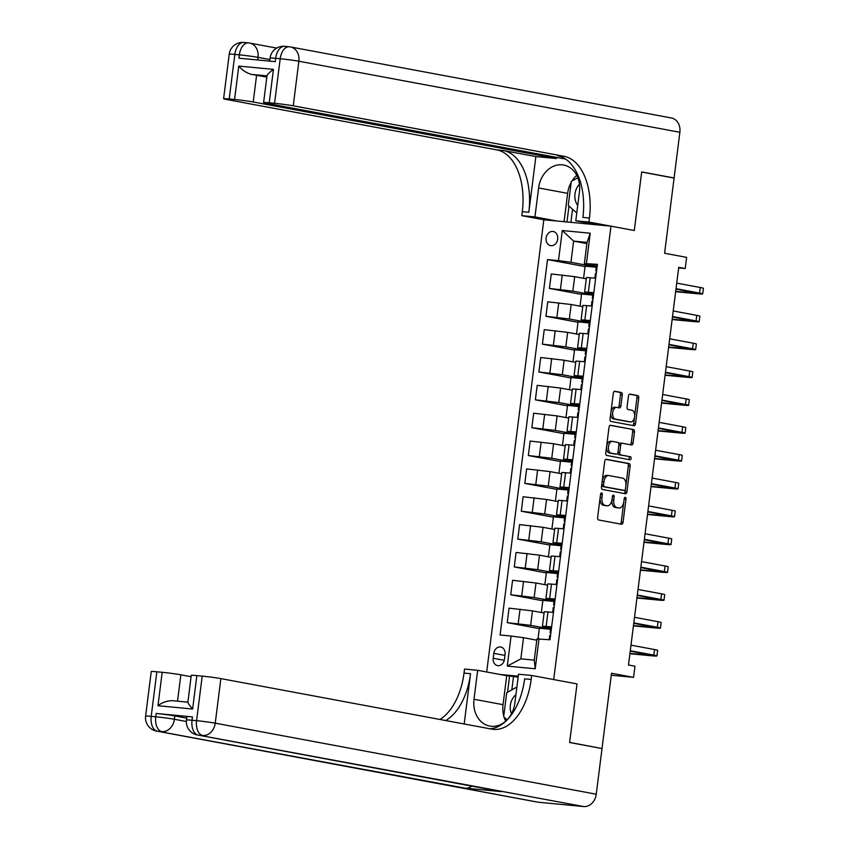 <?xml version="1.0" encoding="UTF-8"?>
<svg xmlns="http://www.w3.org/2000/svg" width="849" height="849" viewBox="0 0 849 849"><rect width="100%" height="100%" fill="white"/><g stroke="black" fill="none" stroke-linecap="round" stroke-linejoin="round"><path stroke-width="1.27" d="M601.633 492.951A1.549 0.902 95.4 0 0 601.591 492.94A1.549 0.902 95.4 0 0 600.551 494.309L597.622 517.55A2.207 1.295 95.4 0 0 598.609 519.97L621.51 524.247A2.207 1.295 95.4 0 0 621.574 524.258A2.207 1.295 95.4 0 0 623.06 522.294L625.989 499.063A1.549 0.902 95.4 0 0 625.299 497.365A1.549 0.902 95.4 0 0 625.246 497.355A1.549 0.902 95.4 0 0 624.217 498.724L623.835 501.738A7.057 4.128 95.4 0 1 619.091 507.999A7.057 4.128 95.4 0 1 618.879 507.967L616.968 507.617A7.057 4.128 95.4 0 1 613.785 499.859L614.167 496.856A1.549 0.902 95.4 0 0 613.466 495.158A1.549 0.902 95.4 0 0 613.424 495.147A1.549 0.902 95.4 0 0 612.384 496.516L612.002 499.53A7.057 4.128 95.4 0 1 607.258 505.792A7.057 4.128 95.4 0 1 607.046 505.771L605.135 505.41A7.057 4.128 95.4 0 1 601.952 497.652L602.334 494.649A1.549 0.902 95.4 0 0 601.633 492.951M546.109 238.028A7.195 5.826 -79.4 0 0 550.598 245.648A7.195 5.826 -79.4 0 0 557.719 239.131A7.195 5.826 -79.4 0 0 553.23 231.501A7.195 5.826 -79.4 0 0 546.109 238.028M622.296 394.902A2.207 1.295 95.4 0 0 621.298 392.471L614.867 391.272A2.207 1.295 95.4 0 0 614.803 391.262A2.207 1.295 95.4 0 0 613.328 393.225L610.06 419.035A2.207 1.295 95.4 0 0 611.057 421.454L633.959 425.72A2.207 1.295 95.4 0 0 634.023 425.731A2.207 1.295 95.4 0 0 635.508 423.778L638.766 397.969A2.207 1.295 95.4 0 0 637.769 395.549L630.011 394.095A2.207 1.295 95.4 0 0 629.937 394.085A2.207 1.295 95.4 0 0 628.462 396.048L627.061 407.096A2.207 1.295 95.4 0 0 628.058 409.515L631.911 410.237A5.901 3.449 95.4 0 1 634.596 416.562A5.901 3.449 95.4 0 1 630.605 421.953A5.901 3.449 95.4 0 1 630.436 421.932L615.355 419.119A5.901 3.449 95.4 0 1 612.67 412.794A5.901 3.449 95.4 0 1 616.661 407.393A5.901 3.449 95.4 0 1 616.83 407.424L619.346 407.891A2.207 1.295 95.4 0 0 619.42 407.902A2.207 1.295 95.4 0 0 620.895 405.939L622.296 394.902L620.481 394.721A2.207 1.295 95.4 0 0 619.483 392.302L614.368 391.347M602.026 748.436L611.524 673.246L633.556 677.353L634.967 666.21L628.483 665L678.733 267.308L685.207 268.517L686.618 257.374L664.587 253.267L674.085 178.078L641.685 172.029L634.299 230.514L610.972 226.163L553.697 679.561L577.023 683.912L531.665 675.454L531.156 679.465A56.193 32.867 -84.6 0 1 493.428 729.355A56.193 32.867 -84.6 0 1 491.72 729.121L220.867 678.606L215.243 723.168L596.242 794.218L602.015 748.542L569.615 742.504L577.023 683.912L569.637 742.397L600.784 748.319M606.282 459.288A2.207 1.295 95.4 0 0 606.218 459.277A2.207 1.295 95.4 0 0 604.732 461.24L601.474 487.039A2.207 1.295 95.4 0 0 602.472 489.47L625.363 493.736A2.207 1.295 95.4 0 0 625.426 493.747A2.207 1.295 95.4 0 0 626.912 491.783L630.17 465.984A2.207 1.295 95.4 0 0 629.173 463.554L606.144 459.277M605.772 453.037L609.03 427.227A2.207 1.295 95.4 0 1 610.505 425.275A2.207 1.295 95.4 0 1 610.58 425.285L633.471 429.552A2.207 1.295 95.4 0 1 634.468 431.971L633.078 443.019A2.207 1.295 95.4 0 1 631.592 444.982A2.207 1.295 95.4 0 1 631.529 444.972L622.243 443.242A2.207 1.295 95.4 0 0 622.168 443.231A2.207 1.295 95.4 0 0 620.693 445.184L619.77 452.517A2.207 1.295 95.4 0 0 620.757 454.937L630.425 456.741A1.549 0.902 95.4 0 1 631.125 458.396A1.549 0.902 95.4 0 1 630.085 459.808A1.549 0.902 95.4 0 0 630.085 459.808L606.759 455.457A2.207 1.295 95.4 0 1 605.772 453.037M504.455 659.312L505.081 654.409A6.972 5.646 -79.4 0 0 500.73 647.023A6.972 5.646 -79.4 0 0 493.821 653.337L493.205 658.24A6.972 5.646 -79.4 0 0 497.556 665.627A6.972 5.646 -79.4 0 0 504.455 659.312M486.689 671.984L543.827 219.764L610.972 226.163M518.251 676.186L499.7 674.414M539.019 638.703L535.22 668.779L507.267 666.115L511.066 636.039L523.515 637.695L520.84 658.866L534.265 660.14L536.939 638.979L550.003 639.743L597.42 264.336L584.367 263.561L587.041 242.4L573.616 241.116L570.942 262.288L596.285 267.01M585.046 266.575L547.52 259.582L500.093 634.988L511.066 636.039M547.52 259.582L558.493 260.622L562.293 230.546L590.246 233.21L586.447 263.286M678.659 267.891L685.207 268.517M611.28 675.231L633.556 677.353M523.515 637.695L536.791 640.178M586.892 243.589L573.616 241.116L562.293 230.546M581.533 294.423L549.441 288.448L551.266 273.962L574.699 276.668L586.298 278.833M549.441 288.448L572.863 291.143L592.761 294.858M578.01 322.28L545.928 316.295L547.754 301.809L571.175 304.515L582.775 306.68M545.928 316.295L569.35 319.001L589.248 322.705M574.497 350.128L542.405 344.142L544.23 329.656L567.652 332.362L579.262 334.527M542.405 344.142L565.827 346.848L585.725 350.563M570.974 377.975L538.892 371.989L540.717 357.514L564.139 360.22L575.739 362.374M538.892 371.989L562.314 374.696L582.212 378.41M567.461 405.822L535.369 399.837L537.194 385.361L560.616 388.067L572.226 390.232M535.369 399.837L558.791 402.543L578.689 406.257M563.938 433.68L531.845 427.694L533.681 413.208L557.103 415.914L568.703 418.079M531.845 427.694L555.278 430.401L575.176 434.104M560.425 461.527L528.333 455.542L530.158 441.056L553.58 443.762L565.19 445.927M528.333 455.542L551.754 458.248L571.653 461.952M556.902 489.374L524.809 483.389L526.645 468.913L550.067 471.609L561.667 473.774M524.809 483.389L548.242 486.095L568.14 489.809M553.389 517.221L521.297 511.236L523.122 496.761L546.544 499.467L558.154 501.632M521.297 511.236L544.718 513.942L564.617 517.657M549.865 545.079L517.773 539.094L519.609 524.608L543.031 527.314L554.63 529.479M517.773 539.094L541.195 541.8L561.104 545.504M546.353 572.926L514.261 566.941L516.086 552.455L539.508 555.161L551.118 557.326M514.261 566.941L537.682 569.647L557.581 573.351M542.829 600.774L510.737 594.788L512.573 580.302L535.995 583.008L547.594 585.173M510.737 594.788L534.159 597.494L554.057 601.209M539.317 628.621L507.224 622.635L509.05 608.16L532.472 610.866L544.082 613.02M507.224 622.635L530.646 625.342L550.545 629.056M551.479 628.005L542.415 626.191L551.627 626.87M555.002 600.158L545.928 598.343L555.14 599.023M558.515 572.3L549.452 570.486L558.663 571.175M562.038 544.453L552.964 542.638L562.176 543.318M565.551 516.606L556.488 514.791L565.699 515.47M569.074 488.759L560 486.944L569.212 487.623M572.587 460.911L563.524 459.086L572.735 459.776M576.11 433.054L567.047 431.239L576.248 431.918M579.623 405.206L570.56 403.392L579.771 404.071M583.146 377.359L574.083 375.545L583.284 376.224M586.659 349.512L577.596 347.697L586.808 348.377M590.182 321.654L581.119 319.84L590.331 320.529M593.706 293.807L584.632 291.992L593.844 292.672M597.218 265.96L584.367 263.561M550.513 629.279L539.359 628.218L538.022 638.83M542.415 626.191L544.241 611.704L553.452 612.384A17.192 0.732 -172.8 0 1 553.166 612.246L553.272 607.481L554.079 607.449M554.036 601.432L542.882 600.37L541.344 612.511M545.928 598.343L547.764 583.857L556.976 584.536M557.549 573.584L546.395 572.523L544.867 584.664M549.452 570.486L551.277 556.01L560.489 556.689A17.192 0.732 -172.8 0 1 560.202 556.551L560.308 551.776L561.115 551.754M561.072 545.737L549.919 544.665L548.38 556.817M552.964 542.638L554.8 528.163L564.012 528.842A17.192 0.732 -172.8 0 1 563.725 528.704L563.29 528.174L564.097 528.142M564.585 517.879L553.431 516.818L551.903 528.969M556.488 514.791L558.313 500.305L567.525 500.995M568.108 490.032L556.955 488.971L555.416 501.122M560 486.944L561.836 472.458L571.048 473.137A17.192 0.732 -172.8 0 1 570.761 472.999L570.857 468.234L571.674 468.202M571.621 462.185L560.467 461.124L558.939 473.264M563.524 459.086L565.349 444.611L574.561 445.29A17.192 0.732 -172.8 0 1 574.274 445.152L574.38 440.376L575.187 440.355M575.144 434.338L563.991 433.277L562.452 445.417M567.047 431.239L568.872 416.763L578.084 417.443A17.192 0.732 -172.8 0 1 577.798 417.305L577.893 412.529L578.71 412.508M578.657 406.48L567.514 405.419L565.975 417.57M570.56 403.392L572.385 388.906L581.597 389.595M582.181 378.633L571.027 377.572L569.488 389.723M574.083 375.545L575.909 361.058L585.12 361.738A17.192 0.732 -172.8 0 1 584.834 361.6L584.399 361.08L585.205 361.037M585.693 350.786L574.55 349.724L573.011 361.865M577.596 347.697L579.421 333.211L588.633 333.89A17.192 0.732 -172.8 0 1 588.357 333.753L587.922 333.233L588.728 333.19M589.217 322.938L578.063 321.877L576.524 334.018M581.119 319.84L582.945 305.364L592.156 306.043M592.729 295.091L581.586 294.019L580.047 306.171M584.632 291.992L586.457 277.506L595.669 278.196A17.192 0.732 -172.8 0 1 595.393 278.048L595.489 273.282L596.295 273.261M570.942 262.288L558.493 260.622M596.253 267.233L585.099 266.172L583.571 278.323M520.84 658.866L507.267 666.115M534.265 660.14L535.22 668.779M590.246 233.21L587.041 242.4M600.084 498.055A7.057 4.128 95.4 0 0 603.321 505.24L605.135 505.41M605.666 505.633A7.057 4.128 95.4 0 1 605.443 505.622A7.057 4.128 95.4 0 1 605.231 505.59L603.321 505.24M611.938 499.997A7.057 4.128 95.4 0 0 615.154 507.447L616.968 507.617M617.499 507.84A7.057 4.128 95.4 0 1 617.276 507.829A7.057 4.128 95.4 0 1 617.064 507.798L615.154 507.447M620.194 524.003A2.207 1.295 95.4 0 0 621.245 522.124L623.75 502.3M625.893 485.31L628.356 465.804A2.207 1.295 95.4 0 0 627.358 463.384L605.783 459.362M624.047 493.492A2.207 1.295 95.4 0 0 625.097 491.613L625.384 489.311M603.554 484.97A1.549 0.902 95.4 0 0 604.255 486.668L624.355 490.414A1.549 0.902 95.4 0 0 624.397 490.425A1.549 0.902 95.4 0 0 625.437 489.045L625.84 485.883A7.057 4.128 95.4 0 0 622.646 478.125L608.913 475.557A7.057 4.128 95.4 0 0 608.701 475.525A7.057 4.128 95.4 0 0 603.957 481.797L603.554 484.97L601.75 484.8M601.718 485.066A1.549 0.902 95.4 0 0 602.44 486.498L604.255 486.668M622.635 490.255A1.549 0.902 95.4 0 1 622.582 490.244A1.549 0.902 95.4 0 1 622.54 490.244L602.44 486.498M607.099 475.387A7.057 4.128 95.4 0 0 606.886 475.355A7.057 4.128 95.4 0 0 602.228 481.054M610.07 425.349L633.471 429.552M630.213 444.727A2.207 1.295 95.4 0 0 631.263 442.849L632.654 431.801A2.207 1.295 95.4 0 0 631.656 429.382M622.105 443.22L620.428 443.061A2.207 1.295 95.4 0 0 620.354 443.051A2.207 1.295 95.4 0 0 618.921 444.727M617.934 452.475A2.207 1.295 95.4 0 0 618.942 454.767L630.425 456.741M628.642 459.542A1.549 0.902 95.4 0 0 629.332 457.908A1.549 0.902 95.4 0 0 628.61 456.571M612.607 441.438A5.901 3.449 95.4 0 0 612.426 441.416A5.901 3.449 95.4 0 0 608.446 446.807A5.901 3.449 95.4 0 0 611.121 453.143L616.438 454.13A2.207 1.295 95.4 0 0 616.501 454.141A2.207 1.295 95.4 0 0 617.987 452.177L618.91 444.855A2.207 1.295 95.4 0 0 617.913 442.435L612.607 441.438M612.246 441.406L610.792 441.268A5.901 3.449 95.4 0 0 610.611 441.247A5.901 3.449 95.4 0 0 606.632 446.638A5.901 3.449 95.4 0 0 609.306 452.963L611.121 453.143M614.75 453.971A2.207 1.295 95.4 0 1 614.687 453.971A2.207 1.295 95.4 0 1 614.623 453.96L609.306 452.963M618.03 407.647A2.207 1.295 95.4 0 0 619.08 405.769L620.481 394.721M616.48 407.393L615.016 407.244A5.901 3.449 95.4 0 0 614.846 407.223A5.901 3.449 95.4 0 0 610.962 411.945M610.824 412.985A5.901 3.449 95.4 0 0 613.54 418.95L615.355 419.119M628.971 421.794A5.901 3.449 95.4 0 1 628.791 421.783A5.901 3.449 95.4 0 1 628.621 421.762L613.54 418.95M634.628 416.19L636.952 397.799A2.207 1.295 95.4 0 0 635.954 395.369L629.512 394.169M632.643 425.476A2.207 1.295 95.4 0 0 633.694 423.598L634.49 417.241M551.436 628.398L550.619 628.419L550.523 633.195A17.192 0.732 -172.8 0 0 550.81 633.333M550.025 639.541L549.314 639.679M629.916 653.73L649.952 655.64A16.853 0.711 -172.8 0 0 656.956 655.937A16.853 0.711 -172.8 0 0 653.836 655.12L630.287 650.727M656.956 655.937L657.657 650.366A16.853 0.711 -172.8 0 0 654.547 649.549L630.998 645.166M550.895 632.632L550.088 632.654L550.63 628.43M549.229 639.552L549.749 635.328L550.555 635.307M630.245 651.13L651.385 655.237L629.947 653.433M554.949 600.551L554.142 600.572L554.047 605.337A17.192 0.732 -172.8 0 0 554.323 605.486M553.548 611.683L552.731 611.715L553.272 607.481M633.428 625.883L653.465 627.793A16.853 0.711 -172.8 0 0 660.469 628.09A16.853 0.711 -172.8 0 0 657.359 627.273L633.81 622.879M660.469 628.09L661.18 622.519A16.853 0.711 -172.8 0 0 658.06 621.701L634.511 617.308M554.418 604.785L553.612 604.817L554.142 600.583M633.757 623.283L654.897 627.379L633.471 625.586M558.472 572.693L557.666 572.725L557.56 577.49A17.192 0.732 -172.8 0 0 557.846 577.638M557.061 583.836L556.254 583.868L556.689 584.399A17.192 0.732 -172.8 0 0 556.955 584.536M636.952 598.025L656.988 599.935A16.853 0.711 -172.8 0 0 663.992 600.243A16.853 0.711 -172.8 0 0 660.883 599.426L637.323 595.032M663.992 600.243L664.693 594.671A16.853 0.711 -172.8 0 0 661.583 593.854L638.034 589.461M557.931 576.927L557.135 576.97M556.785 579.634L556.254 583.868L556.785 579.634L557.591 579.602M637.281 595.436L658.421 599.532L636.983 597.738M561.985 544.846L561.178 544.878L561.083 549.643A17.192 0.732 -172.8 0 0 561.359 549.791M560.584 555.989L559.767 556.01L560.308 551.776M640.464 570.178L660.501 572.088A16.853 0.711 -172.8 0 0 667.505 572.385A16.853 0.711 -172.8 0 0 664.396 571.579L640.846 567.185M667.505 572.385L668.216 566.824A16.853 0.711 -172.8 0 0 665.096 566.007L641.547 561.614M561.454 549.08L560.648 549.101L561.178 544.888M640.793 567.588L661.933 571.685L640.507 569.891M565.508 516.999L564.702 517.02L564.596 521.795A17.192 0.732 -172.8 0 0 564.882 521.933M643.988 542.331L664.024 544.241A16.853 0.711 -172.8 0 0 671.028 544.538A16.853 0.711 -172.8 0 0 667.919 543.721L644.359 539.327M671.028 544.538L671.729 538.966A16.853 0.711 -172.8 0 0 668.619 538.149L645.07 533.766M564.967 521.233L564.161 521.254L564.702 517.03M563.301 528.152L563.821 523.929L564.638 523.907M644.317 539.741L665.457 543.838L644.02 542.033M515.927 694.62A14.613 11.833 -79.4 0 0 511.034 712.651A14.613 11.833 -79.4 0 0 511.469 713.807M507.108 719.825L503.68 716.8L506.715 692.742L516.882 687.011M579.453 184.286A14.613 11.833 -79.4 0 0 577.458 186.854A14.613 11.833 -79.4 0 0 577.734 205.384M576.768 212.982L568.268 205.479L571.303 181.421L577.829 177.749M192.468 716.906L192.044 720.249A13.488 0.573 -172.8 0 0 186.44 720.005L186.865 716.662A13.488 0.573 7.2 0 1 192.468 716.906L156.163 713.447A13.488 0.573 7.2 0 1 174.83 715.93L174.406 719.273L186.334 721.501M186.674 718.137L174.83 715.93M503.765 716.047A25.29 20.482 100.6 0 1 503.043 704.681L506.704 675.719L477.669 670.307L474.018 699.268A25.29 20.482 -79.4 0 0 489.799 726.075A25.29 20.482 -79.4 0 0 514.844 703.163L518.506 674.202L531.665 675.454M477.669 670.307L464.52 669.054L464.01 673.066A56.193 32.867 -84.6 0 1 439.931 719.464M464.191 723.985L470.537 673.681A56.193 32.867 -84.6 0 1 445.704 720.536M187.937 702.176C187.725 702.813 189.295 705.095 192.627 709.032L157.967 705.721L162.191 672.302L156.842 671.792L151.207 716.354L155.749 716.789L156.163 713.447M162.191 672.302A13.488 0.573 7.2 0 1 180.858 674.796L177.526 701.168M191.078 676.706L180.858 674.796M471.885 786.153A13.488 10.92 100.6 0 1 465.082 788.159L157.298 731.169A13.488 7.885 95.4 0 1 151.207 716.354A13.488 0.573 -172.8 0 0 145.603 716.11L151.239 671.559A13.488 0.573 7.2 0 1 156.842 671.792M596.242 794.218A13.488 10.92 100.6 0 1 583.666 806.55L538.298 802.231A13.488 10.92 100.6 0 1 537.513 802.114L156.513 731.063A13.488 10.92 -79.4 0 0 157.298 731.169L538.298 802.231M465.082 788.159L501.377 791.618A13.488 10.92 100.6 0 1 500.592 791.512L197.35 734.958A13.488 10.92 -79.4 0 0 198.125 735.064L501.377 791.618M506.704 675.719L509.602 675.995L507.553 692.275M518.134 677.162L509.602 675.995M187.905 702.155L191.248 675.369A13.488 0.573 7.2 0 1 196.851 675.613L192.627 709.032M583.666 806.55L198.125 735.064A13.488 7.885 95.4 0 1 192.044 720.249L196.575 720.684L202.211 676.122L196.851 675.613M202.211 676.122A13.488 0.573 7.2 0 1 220.867 678.606M531.156 679.465L524.618 678.839A56.193 32.867 -84.6 0 1 489.937 728.782M157.967 705.721C162.085 702.505 166.807 700.818 172.135 700.669L187.862 702.155M505.728 721.151A25.29 20.482 100.6 0 1 504.094 717.172M513.496 676.717L511.83 689.855M244.289 42.503A13.488 7.885 95.4 0 0 243.886 42.45A13.488 7.885 95.4 0 0 234.833 54.421L229.198 98.983A13.488 0.573 -172.8 0 0 223.595 98.749L229.23 54.187A13.488 0.573 7.2 0 1 234.833 54.421L239.365 54.856L238.94 58.199L275.246 61.659L275.66 58.316L280.202 58.751A13.488 0.573 7.2 0 1 298.869 61.234L293.234 105.796A13.488 0.573 -172.8 0 0 274.567 103.313L280.202 58.751A13.488 7.885 -84.6 0 1 289.254 46.769A13.488 7.885 -84.6 0 1 289.668 46.833A13.488 10.92 -79.4 0 1 290.443 46.939A13.488 13.488 0 0 0 289.254 46.769L284.723 46.345A13.488 7.885 95.4 0 0 275.66 58.316A13.488 0.573 7.2 0 0 270.056 58.072L269.674 61.128M679.869 132.285L298.869 61.234A13.488 10.92 -79.4 0 0 290.443 46.939L671.453 117.99A13.488 10.92 100.6 0 1 679.869 132.285L674.095 177.961L641.695 171.923L634.299 230.514L588.941 222.056L589.45 218.044A56.193 32.867 95.4 0 0 564.086 156.312L293.234 105.796M597.813 224.911L575.781 220.804L579.442 191.842A25.29 20.482 -79.4 0 0 563.662 165.035A25.29 20.482 -79.4 0 0 538.606 187.947L534.944 216.909L521.795 215.657L522.294 211.645A56.193 32.867 95.4 0 0 496.941 149.912L226.089 99.397A13.488 0.573 -172.8 0 1 223.595 98.749M575.781 220.804L588.941 222.056M556.615 157.383L556.466 158.54L253.214 101.986A13.488 0.573 -172.8 0 0 234.557 99.492L238.781 66.073L273.442 69.374C269.197 72.579 267.064 74.744 267.053 75.89M535.868 156.577L528.831 212.271A56.193 32.867 95.4 0 0 503.468 150.528L535.868 156.577L556.466 158.54M273.442 69.374L269.218 102.803L274.567 103.313M269.218 102.803A13.488 0.573 -172.8 0 0 263.615 102.559A13.488 0.573 -172.8 0 0 266.108 103.207L565.561 159.06M672.843 177.844L674.095 177.961M556.976 221.027L534.944 216.909M543.827 219.764L521.795 215.657M229.198 98.983L234.557 99.492M266.979 75.879L251.251 74.383A13.488 0.573 7.2 0 1 256.6 75.243L253.214 101.986M266.819 77.153L256.6 75.243M589.45 218.044L582.913 217.429A56.193 32.867 95.4 0 0 557.549 155.685L564.086 156.312M251.251 74.383C246.146 72.749 241.986 69.979 238.781 66.073M564.054 221.695L567.641 193.36A25.29 20.482 100.6 0 1 571.186 182.397M571.982 181.039A25.29 20.482 100.6 0 1 576.747 175.372M568.968 206.095L566.962 221.971M572.544 209.257L570.889 222.342M569.021 489.151L568.214 489.173L568.119 493.948A17.192 0.732 -172.8 0 0 568.395 494.086M567.62 500.284L566.803 500.316L567.238 500.846A17.192 0.732 -172.8 0 0 567.514 500.984M647.5 514.483L667.537 516.394A16.853 0.711 -172.8 0 0 674.541 516.691A16.853 0.711 -172.8 0 0 671.432 515.874L647.883 511.48M674.541 516.691L675.252 511.119A16.853 0.711 -172.8 0 0 672.132 510.302L648.583 505.908M568.49 493.386L567.684 493.418M567.344 496.081L566.803 500.316L567.344 496.081L568.151 496.06M647.829 511.883L668.97 515.99L647.543 514.186M572.544 461.304L571.738 461.325L571.632 466.09A17.192 0.732 -172.8 0 0 571.918 466.239M571.133 472.437L570.326 472.469L570.857 468.234M651.024 486.626L671.06 488.536A16.853 0.711 -172.8 0 0 678.064 488.844A16.853 0.711 -172.8 0 0 674.955 488.026L651.395 483.633M678.064 488.844L678.765 483.272A16.853 0.711 -172.8 0 0 675.655 482.455L652.106 478.061M572.003 465.528L571.197 465.56L571.738 461.336M651.353 484.036L672.493 488.133L651.056 486.339M576.057 433.446L575.251 433.478L575.155 438.243A17.192 0.732 -172.8 0 0 575.431 438.392M574.656 444.589L573.85 444.621M654.537 458.778L674.573 460.689A16.853 0.711 -172.8 0 0 681.588 460.986A16.853 0.711 -172.8 0 0 678.468 460.179L654.919 455.786M681.588 460.986L682.288 455.425A16.853 0.711 -172.8 0 0 679.168 454.608L655.619 450.214M575.526 437.681L574.72 437.723L575.261 433.489M654.866 456.189L676.006 460.285L654.579 458.492M579.58 405.599L578.774 405.62L578.668 410.396A17.192 0.732 -172.8 0 0 578.954 410.534M578.169 416.742L577.362 416.763L577.893 412.529M658.06 430.931L678.096 432.841A16.853 0.711 -172.8 0 0 685.101 433.139A16.853 0.711 -172.8 0 0 681.991 432.321L658.431 427.938M685.101 433.139L685.801 427.567A16.853 0.711 -172.8 0 0 682.692 426.76L659.142 422.367M579.039 409.834L578.233 409.855L578.774 405.62M658.389 428.342L679.529 432.438L658.092 430.634M583.093 377.752L582.287 377.773L582.191 382.549A17.192 0.732 -172.8 0 0 582.478 382.687M581.692 388.895L580.886 388.916L581.321 389.447A17.192 0.732 -172.8 0 0 581.586 389.595M661.573 403.084L681.609 404.994A16.853 0.711 -172.8 0 0 688.624 405.291A16.853 0.711 -172.8 0 0 685.504 404.474L661.955 400.081M688.624 405.291L689.324 399.72A16.853 0.711 -172.8 0 0 686.204 398.903L662.655 394.509M582.563 381.986L581.756 382.018L582.287 377.773M581.416 384.682L580.886 388.916L581.416 384.682L582.223 384.661M661.902 400.484L683.042 404.591L661.615 402.787M586.617 349.905L585.81 349.926L585.704 354.691A17.192 0.732 -172.8 0 0 585.99 354.84M665.096 375.237L685.132 377.136A16.853 0.711 -172.8 0 0 692.137 377.444A16.853 0.711 -172.8 0 0 689.027 376.627L665.467 372.233M692.137 377.444L692.837 371.873A16.853 0.711 -172.8 0 0 689.728 371.055L666.178 366.662M586.075 354.129L585.269 354.16L585.81 349.937M584.409 361.058L584.929 356.835L585.746 356.803M665.425 372.637L686.565 376.733L665.128 374.94M590.129 322.047L589.323 322.079L589.227 326.844A17.192 0.732 -172.8 0 0 589.514 326.992M668.609 347.379L688.645 349.289A16.853 0.711 -172.8 0 0 695.66 349.597A16.853 0.711 -172.8 0 0 692.54 348.78L668.991 344.386M695.66 349.597L696.36 344.025A16.853 0.711 -172.8 0 0 693.24 343.208L669.691 338.815M589.599 326.281L588.792 326.324M587.922 333.201L588.453 328.988L589.259 328.956M668.938 344.79L690.078 348.886L668.651 347.092M593.653 294.2L592.846 294.232L592.74 298.997A17.192 0.732 -172.8 0 0 593.026 299.135M592.241 305.343L591.435 305.364L591.87 305.905A17.192 0.732 -172.8 0 0 592.146 306.043M672.132 319.532L692.168 321.442A16.853 0.711 -172.8 0 0 699.173 321.739A16.853 0.711 -172.8 0 0 696.063 320.922L672.514 316.539M699.173 321.739L699.873 316.168A16.853 0.711 -172.8 0 0 696.764 315.361L673.215 310.967M593.111 298.434L592.305 298.455M591.965 301.13L591.435 305.364L591.965 301.13L592.782 301.108M672.461 316.942L693.601 321.039L672.164 319.245M597.165 266.353L596.359 266.374L596.263 271.149A17.192 0.732 -172.8 0 0 596.55 271.287M595.765 277.496L594.958 277.517L595.489 273.282M675.645 291.685L695.692 293.595A16.853 0.711 -172.8 0 0 702.696 293.892A16.853 0.711 -172.8 0 0 699.576 293.075L676.027 288.681M702.696 293.892L703.396 288.32A16.853 0.711 -172.8 0 0 700.287 287.503L676.727 283.12M596.635 270.587L595.828 270.619L596.369 266.384M675.974 289.084L697.114 293.192L675.687 291.387M574.699 276.668L572.863 291.143M571.175 304.515L569.35 319.001M567.652 332.362L565.827 346.848M564.139 360.22L562.314 374.696M560.616 388.067L558.791 402.543M557.103 415.914L555.278 430.401M553.58 443.762L551.754 458.248M550.067 471.609L548.242 486.095M546.544 499.467L544.718 513.942M543.031 527.314L541.195 541.8M539.508 555.161L537.682 569.647M535.995 583.008L534.159 597.494M532.472 610.866L530.646 625.342M547.976 611.864L546.151 626.35M520.034 609.2L518.198 623.686M523.546 581.353L521.721 595.839M551.5 584.016L549.664 598.503M527.07 553.506L525.234 567.981M555.013 556.169L553.187 570.645M530.583 525.658L528.757 540.134M558.536 528.322L556.7 542.798M534.106 497.801L532.281 512.287M562.049 500.464L560.223 514.95M537.619 469.953L535.793 484.439M565.572 472.617L563.747 487.103M541.142 442.106L539.317 456.592M569.085 444.77L567.259 459.256M544.655 414.259L542.829 428.734M572.608 416.923L570.783 431.398M548.178 386.401L546.353 400.887M576.121 389.065L574.295 403.551M551.691 358.554L549.865 373.04M579.644 361.218L577.819 375.704M555.214 330.707L553.389 345.193M583.167 333.37L581.332 347.857M558.738 302.86L556.902 317.335M586.68 305.523L584.855 319.999M562.25 275.012L560.425 289.488M590.204 277.676L588.368 292.152M504.274 660.299L493.205 658.24M504.953 655.407L493.821 653.337M600.147 497.482L601.952 497.652M605.231 505.59L607.046 505.771M612.362 496.676L614.167 496.856M611.98 499.69L613.785 499.859M617.064 507.798L618.879 507.967M624.195 498.883L625.989 499.063M621.245 522.124L623.06 522.294M600.53 494.479L602.334 494.649M627.358 463.384L629.173 463.554M628.356 465.804L630.17 465.984M625.097 491.613L626.912 491.783M622.54 490.244L624.355 490.414M602.153 481.627L603.957 481.797M632.654 431.801L634.468 431.971M631.263 442.849L633.078 443.019M618.889 445.014L620.693 445.184M617.955 452.337L619.77 452.517M618.942 454.767L620.757 454.937M614.623 453.96L616.438 454.13M619.08 405.769L620.895 405.939M628.621 421.762L630.436 421.932M635.954 395.369L637.769 395.549M636.952 397.799L638.766 397.969M633.694 423.598L635.508 423.778M619.483 392.302L621.298 392.471M653.836 655.12L654.547 649.549M646.705 655.035L646.811 654.229M657.359 627.273L658.06 621.701M650.228 627.188L650.334 626.371M660.883 599.426L661.583 593.854M653.751 599.33L653.847 598.524M664.396 571.579L665.096 566.007M657.264 571.483L657.37 570.677M667.919 543.721L668.619 538.149M660.787 543.636L660.883 542.829M470.537 673.681L464.01 673.066M174.406 719.273A13.488 0.573 -172.8 0 0 155.749 716.789A13.488 7.885 -84.6 0 0 161.83 731.605A13.488 10.92 -79.4 0 0 174.406 719.273M215.243 723.168A13.488 0.573 -172.8 0 0 196.575 720.684A13.488 7.885 -84.6 0 0 202.667 735.499A13.488 10.92 -79.4 0 0 215.243 723.168M503.043 704.681L474.018 699.268M528.831 212.271L522.294 211.645M503.468 150.528L496.941 149.912M269.876 59.557L258.032 57.35L257.693 59.982M285.126 46.398A13.488 7.885 95.4 0 0 284.723 46.345A13.488 13.488 0 0 0 270.056 58.072M258.032 57.35A13.488 10.92 -79.4 0 0 249.617 43.055A13.488 10.92 -79.4 0 0 248.831 42.938A13.488 7.885 -84.6 0 0 248.417 42.885A13.488 7.885 -84.6 0 0 239.365 54.856A13.488 0.573 7.2 0 1 258.032 57.35M567.641 193.36L538.606 187.947M671.432 515.874L672.132 510.302M567.684 493.396L568.214 489.183M664.3 515.789L664.406 514.982M674.955 488.026L675.655 482.455M667.823 487.931L667.919 487.124M678.468 460.179L679.168 454.608M671.336 460.084L671.442 459.277M681.991 432.321L682.692 426.76M674.859 432.237L674.955 431.43M685.504 404.474L686.204 398.903M678.372 404.389L678.478 403.583M689.027 376.627L689.728 371.055M681.896 376.542L681.991 375.725M692.54 348.78L693.24 343.208M588.792 326.303L589.333 322.089M685.408 348.684L685.514 347.878M696.063 320.922L696.764 315.361M592.315 298.445L592.846 294.242M688.932 320.837L689.027 320.031M699.576 293.075L700.287 287.503M692.444 292.99L692.551 292.183M605.443 505.622L607.258 505.792M617.276 507.829L619.091 507.999M622.582 490.244L624.397 490.425M606.886 475.355L608.701 475.525M620.354 443.051L622.168 443.231M610.611 441.247L612.426 441.416M614.687 453.971L616.501 454.141M614.846 407.223L616.661 407.393M628.791 421.783L630.605 421.953M549.749 635.328L549.218 639.562M557.666 572.725L557.124 576.959M563.821 523.929L563.29 528.163M145.603 716.11A13.488 13.488 0 0 0 156.513 731.063M186.44 720.005A13.488 13.488 0 0 0 197.35 734.958M263.615 102.559L267 75.731M276.678 48.096L249.617 43.055A13.488 13.488 0 0 0 248.417 42.885L243.886 42.45A13.488 13.488 0 0 0 229.23 54.187M574.38 440.376L573.839 444.611M584.929 356.835L584.399 361.069M588.453 328.988L587.922 333.211"/></g></svg>
